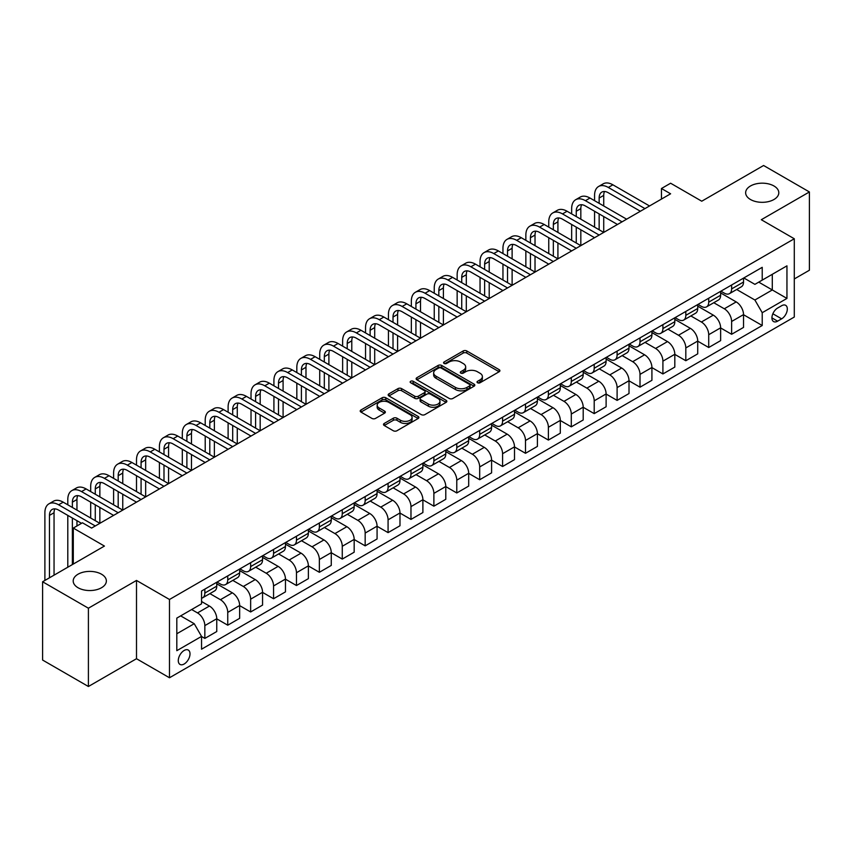 <?xml version="1.0" encoding="UTF-8"?>
<svg xmlns="http://www.w3.org/2000/svg" width="852" height="852" viewBox="0 0 852 852"><rect width="100%" height="100%" fill="white"/><g stroke="black" fill="none" stroke-linecap="round" stroke-linejoin="round"><path stroke-width="1.28" d="M477.535 382.761A1.779 1.033 0 0 0 480.059 382.761L499.165 371.728A2.545 1.47 0 0 0 499.911 370.695A2.545 1.47 0 0 0 499.165 369.651L466.789 350.96A2.545 1.47 0 0 0 463.19 350.96L444.084 361.993A1.779 1.033 0 0 0 443.562 362.728A1.779 1.033 0 0 0 444.084 363.453A1.779 1.033 0 0 0 446.608 363.453L449.079 362.025A8.137 4.697 0 0 1 460.591 362.025L463.286 363.58A8.137 4.697 0 0 1 465.671 366.903A8.137 4.697 0 0 1 463.286 370.226L460.815 371.653A1.779 1.033 0 0 0 460.293 372.377A1.779 1.033 0 0 0 460.815 373.112A1.779 1.033 0 0 0 463.328 373.112L465.799 371.685A8.137 4.697 0 0 1 477.312 371.685L480.006 373.24A8.137 4.697 0 0 1 482.392 376.563A8.137 4.697 0 0 1 480.006 379.885L477.535 381.313A1.779 1.033 0 0 0 477.013 382.037A1.779 1.033 0 0 0 477.535 382.761L477.535 381.313M101.505 574.205A16.582 9.574 0 0 0 83.432 572.129A16.582 9.574 0 0 0 73.197 580.979A16.582 9.574 0 0 0 78.054 587.742A16.582 9.574 0 0 0 96.127 589.818A16.582 9.574 0 0 0 106.362 580.979A16.582 9.574 0 0 0 101.505 574.205M773.946 185.97A16.582 9.574 0 0 0 755.873 183.904A16.582 9.574 0 0 0 745.638 192.744A16.582 9.574 0 0 0 750.495 199.517A16.582 9.574 0 0 0 768.568 201.594A16.582 9.574 0 0 0 778.803 192.744A16.582 9.574 0 0 0 773.946 185.97M184.138 664.017A8.296 4.792 120 0 0 189.559 656.711A8.296 4.792 120 0 0 188.292 650.065A8.296 4.792 120 0 0 184.138 650.47A8.296 4.792 120 0 0 178.728 657.787A8.296 4.792 120 0 0 179.996 664.422A8.296 4.792 120 0 0 184.138 664.017M384.241 423.444A2.545 1.47 0 0 0 383.496 424.477A2.545 1.47 0 0 0 384.241 425.521L393.326 430.761A2.545 1.47 0 0 0 396.925 430.761L418.14 418.513A2.545 1.47 0 0 0 418.886 417.469A2.545 1.47 0 0 0 418.14 416.436L385.775 397.746A2.545 1.47 0 0 0 382.175 397.746L360.95 409.993A2.545 1.47 0 0 0 360.204 411.037A2.545 1.47 0 0 0 360.95 412.07L371.919 418.407A2.545 1.47 0 0 0 375.519 418.407L384.603 413.167A2.545 1.47 0 0 0 385.349 412.123A2.545 1.47 0 0 0 384.603 411.09L379.161 407.948A6.805 3.93 0 0 1 377.17 405.169A6.805 3.93 0 0 1 381.366 401.537A6.805 3.93 0 0 1 388.778 402.389L410.1 414.69A6.805 3.93 0 0 1 412.091 417.469A6.805 3.93 0 0 1 407.884 421.101A6.805 3.93 0 0 1 400.472 420.249L396.925 418.194A2.545 1.47 0 0 0 393.326 418.194L384.241 423.444L384.241 425.521L393.326 420.313L393.326 418.194M794.288 278.955L809.4 270.233L809.4 191.956L763.594 165.501L701.75 201.21L670.609 183.223L661.45 188.516L670.609 193.798L91.611 528.08L82.452 522.787L73.293 528.08L73.293 564.045M88.406 608.211L88.406 686.499L136.501 658.724L136.501 580.446L88.406 608.211L42.6 581.767L104.434 546.068L73.293 528.08M136.501 580.446L169.484 599.488L794.288 238.762L794.288 317.04L169.484 677.766L169.484 599.488M809.4 191.956L761.305 219.72L794.288 238.762M449.26 398.47A2.545 1.47 0 0 0 452.849 398.47L474.074 386.212A2.545 1.47 0 0 0 474.82 385.179A2.545 1.47 0 0 0 474.074 384.135L441.698 365.455A2.545 1.47 0 0 0 438.109 365.455L416.884 377.702A2.545 1.47 0 0 0 416.138 378.746A2.545 1.47 0 0 0 416.884 379.779L449.26 398.47M411.388 383.144A1.779 1.033 0 0 1 413.199 383.4L413.199 381.281L446.107 400.291A2.545 1.47 0 0 1 446.853 401.324A2.545 1.47 0 0 1 446.107 402.368L424.892 414.615A2.545 1.47 0 0 1 421.293 414.615L388.917 395.924L388.917 393.848A2.545 1.47 0 0 0 388.171 394.891A2.545 1.47 0 0 0 388.917 395.924M388.917 393.848L398.001 388.608A2.545 1.47 0 0 1 401.601 388.608L414.722 396.18A2.545 1.47 0 0 0 418.321 396.18L424.349 392.708A2.545 1.47 0 0 0 425.095 391.664A2.545 1.47 0 0 0 424.349 390.631L410.675 382.74A1.779 1.033 0 0 1 410.153 382.015A1.779 1.033 0 0 1 411.26 381.057A1.779 1.033 0 0 1 413.199 381.281M88.406 686.499L42.6 660.044L42.6 581.767M781.646 305.719L777.61 308.051A8.03 4.633 120 0 0 772.359 315.133A8.03 4.633 120 0 0 773.595 321.566A8.03 4.633 120 0 0 777.61 321.172L781.646 318.84A8.03 4.633 120 0 0 786.886 311.757A8.03 4.633 120 0 0 785.661 305.325A8.03 4.633 120 0 0 781.646 305.719M743.807 277.954L754.893 284.355L762.221 280.127L762.221 267.326L201.551 591.022L201.551 603.823L176.811 618.105L176.811 650.683L201.551 636.401L201.551 649.203L762.221 325.507L762.221 312.705L754.893 300.01L736.671 289.488M762.221 280.127L786.95 265.845L786.95 298.424L762.221 312.705M136.501 658.724L169.484 677.766M661.45 188.516L661.45 199.091M758.738 282.129L772.295 289.957L772.295 274.301L786.95 265.845M754.893 300.01L772.295 289.957L786.95 298.424M176.811 633.76L194.224 623.707L180.656 615.879M201.551 636.508L204.842 638.414L204.842 625.613A10.362 5.985 -120 0 0 197.515 612.918L191.657 609.531M204.842 638.414L216.759 631.534L216.759 618.744A10.362 5.985 -120 0 0 209.432 606.049L201.551 601.501M216.759 618.85L227.75 625.198L227.75 612.396A10.362 5.985 -120 0 0 220.423 599.702L209.901 593.62M227.75 625.198L239.657 618.318L239.657 605.516A10.362 5.985 -120 0 0 232.33 592.822L216.759 583.833M239.657 605.623L250.648 611.97L250.648 599.169A10.362 5.985 -120 0 0 243.321 586.474L232.798 580.404M250.648 611.97L262.565 605.09L262.565 592.289A10.362 5.985 -120 0 0 255.238 579.594L239.657 570.606M262.565 592.396L273.556 598.743L273.556 585.942A10.362 5.985 -120 0 0 266.229 573.247L255.706 567.176M273.556 598.743L285.463 591.874L285.463 579.072A10.362 5.985 -120 0 0 278.135 566.378L262.565 557.389M285.463 579.179L296.464 585.526L296.464 572.725A10.362 5.985 -120 0 0 289.126 560.03L278.604 553.949M296.464 585.526L308.371 578.646L308.371 565.845A10.362 5.985 -120 0 0 301.044 553.15L285.463 544.162M308.371 565.952L319.362 572.299L319.362 559.498A10.362 5.985 -120 0 0 312.034 546.803L301.512 540.732M319.362 572.299L331.268 565.419L331.268 552.628A10.362 5.985 -120 0 0 323.941 539.934L308.371 530.934M331.268 552.735L342.27 559.082L342.27 546.281A10.362 5.985 -120 0 0 334.932 533.586L324.41 527.505M342.27 559.082L354.176 552.202L354.176 539.401A10.362 5.985 -120 0 0 346.849 526.706L331.268 517.718M354.176 539.508L365.167 545.855L365.167 533.054A10.362 5.985 -120 0 0 357.84 520.359L347.318 514.288M365.167 545.855L377.074 538.975L377.074 526.174A10.362 5.985 -120 0 0 369.747 513.479L354.176 504.49M377.074 526.28L388.075 532.628L388.075 519.827A10.362 5.985 -120 0 0 380.748 507.132L370.215 501.061M388.075 532.628L399.982 525.759L399.982 512.957A10.362 5.985 -120 0 0 392.655 500.262L377.074 491.274M399.982 513.064L410.973 519.411L410.973 506.61A10.362 5.985 -120 0 0 403.646 493.915L393.123 487.834M410.973 519.411L422.89 512.531L422.89 499.73A10.362 5.985 -120 0 0 415.552 487.035L399.982 478.047M422.89 499.836L433.881 506.184L433.881 493.383A10.362 5.985 -120 0 0 426.554 480.688L416.032 474.617M433.881 506.184L445.788 499.304L445.788 486.513A10.362 5.985 -120 0 0 438.46 473.818L422.89 464.819M445.788 486.62L456.778 492.967L456.778 480.166A10.362 5.985 -120 0 0 449.451 467.471L438.929 461.39M456.778 492.967L468.696 486.087L468.696 473.286A10.362 5.985 -120 0 0 461.358 460.591L445.788 451.603M468.696 473.392L479.687 479.74L479.687 466.939A10.362 5.985 -120 0 0 472.359 454.244L461.837 448.173M479.687 479.74L491.593 472.86L491.593 460.059A10.362 5.985 -120 0 0 484.266 447.364L468.696 438.375M491.593 460.165L502.584 466.513L502.584 453.711A10.362 5.985 -120 0 0 495.257 441.017L484.735 434.946M502.584 466.513L514.501 459.643L514.501 446.842A10.362 5.985 -120 0 0 507.174 434.147L491.593 425.159M514.501 446.949L525.492 453.296L525.492 440.495A10.362 5.985 -120 0 0 518.165 427.8L507.643 421.719M525.492 453.296L537.399 446.416L537.399 433.615A10.362 5.985 -120 0 0 530.072 420.92L514.501 411.931M537.399 433.721L548.39 440.069L548.39 427.267A10.362 5.985 -120 0 0 541.063 414.573L530.54 408.502M548.39 440.069L560.307 433.189L560.307 420.398A10.362 5.985 -120 0 0 552.98 407.703L537.399 398.704M560.307 420.505L571.298 426.852L571.298 414.051A10.362 5.985 -120 0 0 563.971 401.356L553.449 395.275M571.298 426.852L583.205 419.972L583.205 407.171A10.362 5.985 -120 0 0 575.877 394.476L560.307 385.487M583.205 407.277L594.206 413.625L594.206 400.823A10.362 5.985 -120 0 0 586.868 388.129L576.346 382.058M594.206 413.625L606.113 406.745L606.113 393.943A10.362 5.985 -120 0 0 598.786 381.249L583.205 372.26M606.113 394.05L617.104 400.397L617.104 387.596A10.362 5.985 -120 0 0 609.776 374.901L599.254 368.831M617.104 400.397L629.01 393.528L629.01 380.727A10.362 5.985 -120 0 0 621.683 368.032L606.113 359.043M629.01 380.833L640.012 387.181L640.012 374.379A10.362 5.985 -120 0 0 632.674 361.685L622.152 355.603M640.012 387.181L651.918 380.301L651.918 367.5A10.362 5.985 -120 0 0 644.591 354.805L629.01 345.816M651.918 367.606L662.909 373.953L662.909 361.152A10.362 5.985 -120 0 0 655.582 348.457L645.06 342.387M662.909 373.953L674.816 367.074L674.816 354.283A10.362 5.985 -120 0 0 667.489 341.588L651.918 332.589M674.816 354.389L685.817 360.726L685.817 347.935A10.362 5.985 -120 0 0 678.49 335.241L667.957 329.16M685.817 360.726L697.724 353.857L697.724 341.056A10.362 5.985 -120 0 0 690.397 328.361L674.816 319.372M697.724 341.162L708.715 347.51L708.715 334.708A10.362 5.985 -120 0 0 701.388 322.013L690.865 315.943M708.715 347.51L720.632 340.63L720.632 327.828A10.362 5.985 -120 0 0 713.294 315.133L697.724 306.145M720.632 327.935L731.623 334.282L731.623 321.481A10.362 5.985 -120 0 0 724.296 308.786L713.774 302.716M731.623 334.282L743.53 327.413L743.53 314.612A10.362 5.985 -120 0 0 736.203 301.917L720.632 292.928M720.898 291.182L724.296 293.131A10.362 5.985 -120 0 0 729.472 293.652A10.362 5.985 -120 0 0 731.623 288.903L731.623 284.994M698.001 304.398L701.388 306.358A10.362 5.985 -120 0 0 706.574 306.869A10.362 5.985 -120 0 0 708.715 302.13L708.715 298.211M675.093 317.626L678.49 319.585A10.362 5.985 -120 0 0 683.666 320.096A10.362 5.985 -120 0 0 685.817 315.346L685.817 311.438M652.195 330.842L655.582 332.802A10.362 5.985 -120 0 0 660.769 333.313A10.362 5.985 -120 0 0 662.909 328.574L662.909 324.655M629.287 344.07L632.674 346.029A10.362 5.985 -120 0 0 637.86 346.54A10.362 5.985 -120 0 0 640.012 341.79L640.012 337.882M606.39 357.297L609.776 359.246A10.362 5.985 -120 0 0 614.963 359.768A10.362 5.985 -120 0 0 617.104 355.018L617.104 351.109M583.482 370.513L586.868 372.473A10.362 5.985 -120 0 0 592.055 372.984A10.362 5.985 -120 0 0 594.206 368.245L594.206 364.326M560.584 383.741L563.971 385.7A10.362 5.985 -120 0 0 569.147 386.212A10.362 5.985 -120 0 0 571.298 381.462L571.298 377.553M537.676 396.957L541.063 398.917A10.362 5.985 -120 0 0 546.249 399.428A10.362 5.985 -120 0 0 548.39 394.689L548.39 390.77M514.768 410.185L518.165 412.144A10.362 5.985 -120 0 0 523.341 412.656A10.362 5.985 -120 0 0 525.492 407.906L525.492 403.997M491.87 423.412L495.257 425.361A10.362 5.985 -120 0 0 500.443 425.883A10.362 5.985 -120 0 0 502.584 421.133L502.584 417.224M468.962 436.629L472.359 438.588A10.362 5.985 -120 0 0 477.535 439.099A10.362 5.985 -120 0 0 479.687 434.36L479.687 430.441M446.065 449.856L449.451 451.816A10.362 5.985 -120 0 0 454.638 452.327A10.362 5.985 -120 0 0 456.778 447.577L456.778 443.668M423.156 463.073L426.554 465.032A10.362 5.985 -120 0 0 431.73 465.543A10.362 5.985 -120 0 0 433.881 460.804L433.881 456.885M400.259 476.3L403.646 478.26A10.362 5.985 -120 0 0 408.832 478.771A10.362 5.985 -120 0 0 410.973 474.021L410.973 470.112M377.351 489.527L380.748 491.476A10.362 5.985 -120 0 0 385.924 491.998A10.362 5.985 -120 0 0 388.075 487.248L388.075 483.34M354.453 502.744L357.84 504.703A10.362 5.985 -120 0 0 363.027 505.215A10.362 5.985 -120 0 0 365.167 500.475L365.167 496.556M331.545 515.971L334.932 517.931A10.362 5.985 -120 0 0 340.118 518.442A10.362 5.985 -120 0 0 342.27 513.692L342.27 509.784M308.648 529.188L312.034 531.147A10.362 5.985 -120 0 0 317.221 531.659A10.362 5.985 -120 0 0 319.362 526.919L319.362 523M285.74 542.415L289.126 544.375A10.362 5.985 -120 0 0 294.313 544.886A10.362 5.985 -120 0 0 296.464 540.136L296.464 536.227M262.842 555.642L266.229 557.591A10.362 5.985 -120 0 0 271.405 558.113A10.362 5.985 -120 0 0 273.556 553.363L273.556 549.455M239.934 568.859L243.321 570.819A10.362 5.985 -120 0 0 248.507 571.33A10.362 5.985 -120 0 0 250.648 566.591L250.648 562.671M217.026 582.086L220.423 584.046A10.362 5.985 -120 0 0 225.599 584.557A10.362 5.985 -120 0 0 227.75 579.807L227.75 575.899M743.53 314.718L762.221 325.507M729.472 293.652L741.378 286.773A10.362 5.985 -120 0 0 743.53 282.023L743.53 278.114M706.574 306.869L718.481 300A10.362 5.985 -120 0 0 720.632 295.25L720.632 291.331M683.666 320.096L695.573 313.216A10.362 5.985 -120 0 0 697.724 308.477L697.724 304.558M660.769 333.313L672.675 326.444A10.362 5.985 -120 0 0 674.816 321.694L674.816 317.785M637.86 346.54L649.767 339.66A10.362 5.985 -120 0 0 651.918 334.921L651.918 331.002M614.963 359.768L626.87 352.888A10.362 5.985 -120 0 0 629.01 348.138L629.01 344.229M592.055 372.984L603.962 366.115A10.362 5.985 -120 0 0 606.113 361.365L606.113 357.446M569.147 386.212L581.064 379.332A10.362 5.985 -120 0 0 583.205 374.592L583.205 370.673M546.249 399.428L558.156 392.559A10.362 5.985 -120 0 0 560.307 387.809L560.307 383.901M523.341 412.656L535.258 405.776A10.362 5.985 -120 0 0 537.399 401.036L537.399 397.117M500.443 425.883L512.35 419.003A10.362 5.985 -120 0 0 514.501 414.253L514.501 410.344M477.535 439.099L489.453 432.23A10.362 5.985 -120 0 0 491.593 427.48L491.593 423.572M454.638 452.327L466.545 445.447A10.362 5.985 -120 0 0 468.696 440.708L468.696 436.788M431.73 465.543L443.647 458.674A10.362 5.985 -120 0 0 445.788 453.924L445.788 450.016M408.832 478.771L420.739 471.891A10.362 5.985 -120 0 0 422.89 467.152L422.89 463.232M385.924 491.998L397.831 485.118A10.362 5.985 -120 0 0 399.982 480.368L399.982 476.46M363.027 505.215L374.933 498.345A10.362 5.985 -120 0 0 377.074 493.596L377.074 489.687M340.118 518.442L352.025 511.562A10.362 5.985 -120 0 0 354.176 506.823L354.176 502.904M317.221 531.659L329.128 524.789A10.362 5.985 -120 0 0 331.268 520.039L331.268 516.131M294.313 544.886L306.219 538.006A10.362 5.985 -120 0 0 308.371 533.267L308.371 529.348M271.405 558.113L283.322 551.233A10.362 5.985 -120 0 0 285.463 546.483L285.463 542.575M248.507 571.33L260.414 564.461A10.362 5.985 -120 0 0 262.565 559.711L262.565 555.802M225.599 584.557L237.516 577.677A10.362 5.985 -120 0 0 239.657 572.938L239.657 569.019M201.551 598.2A10.362 5.985 -120 0 0 202.701 597.774L214.608 590.905A10.362 5.985 -120 0 0 216.759 586.155L216.759 582.246M202.701 597.774A10.362 5.985 -120 0 0 204.842 593.035L204.842 589.115M194.224 623.707L201.551 636.401M478.249 383.017L480.006 381.994A8.137 4.697 0 0 0 482.392 378.671L482.392 376.563M465.671 366.903L465.671 369.022A8.137 4.697 0 0 1 463.286 372.345L461.528 373.357M499.134 371.749L466.789 353.079A2.545 1.47 0 0 0 463.19 353.079L444.797 363.697M474.042 386.233L441.698 367.563A2.545 1.47 0 0 0 438.109 367.563L416.916 379.8L416.884 377.702M469.58 385.903A1.779 1.033 0 0 0 470.102 385.179A1.779 1.033 0 0 0 469.58 384.454L441.166 368.043A1.779 1.033 0 0 0 438.642 368.043L436.043 369.555A8.137 4.697 0 0 0 433.657 372.878A8.137 4.697 0 0 0 436.043 376.201L455.458 387.415A8.137 4.697 0 0 0 466.971 387.415L469.58 385.903L469.58 388.022A1.779 1.033 0 0 0 470.102 387.298L470.102 385.179M433.657 372.878L433.657 374.986A8.137 4.697 0 0 0 436.043 378.309L436.043 376.201M469.58 388.022L466.971 389.524A8.137 4.697 0 0 1 455.458 389.524L436.043 378.309M388.949 395.946L398.001 390.717L398.001 388.608M425.095 391.664L425.095 393.784A2.545 1.47 0 0 1 424.349 394.827L418.321 398.299A2.545 1.47 0 0 1 414.722 398.299L401.601 390.717A2.545 1.47 0 0 0 398.001 390.717M413.199 383.4L446.075 402.378M428.354 404.05A6.805 3.93 0 0 0 435.766 404.902A6.805 3.93 0 0 0 439.962 401.271A6.805 3.93 0 0 0 437.971 398.491L430.462 394.156A2.545 1.47 0 0 0 426.863 394.156L420.845 397.639A2.545 1.47 0 0 0 420.1 398.672A2.545 1.47 0 0 0 420.845 399.716L428.354 404.05L428.354 406.17A6.805 3.93 0 0 0 435.766 407.022A6.805 3.93 0 0 0 439.962 403.39L439.962 401.271M420.1 398.672L420.1 400.791A2.545 1.47 0 0 0 420.845 401.835L420.845 399.716M428.354 406.17L420.845 401.835M412.091 417.469L412.091 419.589A6.805 3.93 0 0 1 407.884 423.22A6.805 3.93 0 0 1 400.472 422.368L396.925 420.313A2.545 1.47 0 0 0 393.326 420.313M377.17 405.169L377.17 407.277A6.805 3.93 0 0 0 379.161 410.057L379.161 407.948M384.572 413.177L379.161 410.057M418.108 418.524L385.775 399.854A2.545 1.47 0 0 0 382.175 399.854L360.982 412.091M594.568 200.678L594.568 195.385A19.436 11.225 60 0 1 598.594 186.492L603.173 183.851A19.436 11.225 60 0 1 612.886 184.809L649.533 205.971M598.594 186.492A19.436 11.225 60 0 1 608.307 187.451L644.953 208.612M640.374 211.253L608.307 192.744A12.961 7.476 -120 0 0 601.832 192.105A12.961 7.476 -120 0 0 599.148 198.037L599.148 203.319M604.537 191.508A12.961 7.476 -120 0 0 603.727 195.385L603.727 205.971M599.148 213.905L599.148 229.774M603.727 216.546L603.727 232.415L567.081 211.253L562.501 213.905L599.148 235.056M594.568 227.122L594.568 211.253M571.66 213.905L571.66 208.612A19.436 11.225 60 0 1 575.686 199.719L580.265 197.068A19.436 11.225 60 0 1 589.989 198.037L626.635 219.188M575.686 199.719A19.436 11.225 60 0 1 585.409 200.678L622.056 221.839M617.466 224.481L585.409 205.971A12.961 7.476 -120 0 0 578.923 205.321A12.961 7.476 -120 0 0 576.25 211.253L576.25 216.546M581.639 204.725A12.961 7.476 -120 0 0 580.83 208.612L580.83 219.188M576.25 227.122L576.25 242.99M580.83 229.774L580.83 245.642L544.183 224.481L539.604 227.122L576.25 248.283M571.66 240.349L571.66 224.481M594.568 237.708L562.501 219.188A12.961 7.476 -120 0 0 556.026 218.549A12.961 7.476 -120 0 0 553.342 224.481L553.342 229.774M558.731 217.952A12.961 7.476 -120 0 0 557.922 221.839L557.922 232.415M553.342 240.349L553.342 256.218M557.922 242.99L557.922 258.859L521.275 237.708L516.695 240.349L553.342 261.5M548.763 253.566L548.763 237.708M548.763 227.122L548.763 221.839A19.436 11.225 60 0 1 552.788 212.936A19.436 11.225 60 0 1 562.501 213.905M552.788 212.936L557.368 210.295A19.436 11.225 60 0 1 567.081 211.253M571.66 250.925L539.604 232.415A12.961 7.476 -120 0 0 533.118 231.776A12.961 7.476 -120 0 0 530.434 237.708L530.434 242.99M535.833 231.18A12.961 7.476 -120 0 0 535.024 235.056L535.024 245.642M530.434 253.566L530.434 269.434M535.024 256.218L535.024 272.086L498.377 250.925L493.798 253.566L530.434 274.727M525.854 266.793L525.854 250.925M525.854 240.349L525.854 235.056A19.436 11.225 60 0 1 529.88 226.163A19.436 11.225 60 0 1 539.604 227.122M529.88 226.163L534.46 223.522A19.436 11.225 60 0 1 544.183 224.481M548.763 264.152L516.695 245.642A12.961 7.476 -120 0 0 510.22 244.993A12.961 7.476 -120 0 0 507.536 250.925L507.536 256.218M512.925 244.396A12.961 7.476 -120 0 0 512.116 248.283L512.116 258.859M507.536 266.793L507.536 282.662M512.116 269.434L512.116 285.303L475.469 264.152L470.89 266.793L507.536 287.955M502.957 280.02L502.957 264.152M502.957 253.566L502.957 248.283A19.436 11.225 60 0 1 506.983 239.38A19.436 11.225 60 0 1 516.695 240.349M506.983 239.38L511.562 236.739A19.436 11.225 60 0 1 521.275 237.708M525.854 277.369L493.798 258.859A12.961 7.476 -120 0 0 487.312 258.22A12.961 7.476 -120 0 0 484.628 264.152L484.628 269.434M490.028 257.623A12.961 7.476 -120 0 0 489.208 261.5L489.208 272.086M484.628 280.02L484.628 295.889M489.208 282.662L489.208 298.53L452.572 277.369L447.992 280.02L484.628 301.171M480.049 293.237L480.049 277.369M480.049 266.793L480.049 261.5A19.436 11.225 60 0 1 484.074 252.607A19.436 11.225 60 0 1 493.798 253.566M484.074 252.607L488.654 249.966A19.436 11.225 60 0 1 498.377 250.925M502.957 290.596L470.89 272.086A12.961 7.476 -120 0 0 464.415 271.437A12.961 7.476 -120 0 0 461.731 277.369L461.731 282.662M467.12 270.84A12.961 7.476 -120 0 0 466.31 274.727L466.31 285.303M461.731 293.237L461.731 309.106M466.31 295.889L466.31 311.757L429.664 290.596L425.084 293.237L461.731 314.399M457.151 306.464L457.151 290.596M457.151 280.02L457.151 274.727A19.436 11.225 60 0 1 461.177 265.835A19.436 11.225 60 0 1 470.89 266.793M461.177 265.835L465.756 263.183A19.436 11.225 60 0 1 475.469 264.152M480.049 303.823L447.992 285.303A12.961 7.476 -120 0 0 441.506 284.664A12.961 7.476 -120 0 0 438.823 290.596L438.823 295.889M444.222 284.067A12.961 7.476 -120 0 0 443.402 287.955L443.402 298.53M438.823 306.464L438.823 322.333M443.402 309.106L443.402 324.974L406.766 303.823L402.176 306.464L438.823 327.615M434.243 319.681L434.243 303.823M434.243 293.237L434.243 287.955A19.436 11.225 60 0 1 438.269 279.051A19.436 11.225 60 0 1 447.992 280.02M438.269 279.051L442.848 276.41A19.436 11.225 60 0 1 452.572 277.369M457.151 317.04L425.084 298.53A12.961 7.476 -120 0 0 418.609 297.891A12.961 7.476 -120 0 0 415.925 303.823L415.925 309.106M421.314 297.295A12.961 7.476 -120 0 0 420.505 301.171L420.505 311.757M415.925 319.681L415.925 335.55M420.505 322.333L420.505 338.201L383.858 317.04L379.278 319.681L415.925 340.843M411.346 332.908L411.346 317.04M411.346 306.464L411.346 301.171A19.436 11.225 60 0 1 415.371 292.279A19.436 11.225 60 0 1 425.084 293.237M415.371 292.279L419.951 289.637A19.436 11.225 60 0 1 429.664 290.596M434.243 330.267L402.176 311.757A12.961 7.476 -120 0 0 395.701 311.108A12.961 7.476 -120 0 0 393.017 317.04L393.017 322.333M398.416 310.511A12.961 7.476 -120 0 0 397.596 314.399L397.596 324.974M393.017 332.908L393.017 348.777M397.596 335.55L397.596 351.418L360.95 330.267L356.37 332.908L393.017 354.07M388.437 346.136L388.437 330.267M388.437 319.681L388.437 314.399A19.436 11.225 60 0 1 392.463 305.506A19.436 11.225 60 0 1 402.176 306.464M392.463 305.506L397.043 302.854A19.436 11.225 60 0 1 406.766 303.823M411.346 343.484L379.278 324.974A12.961 7.476 -120 0 0 372.803 324.335A12.961 7.476 -120 0 0 370.119 330.267L370.119 335.55M375.508 323.739A12.961 7.476 -120 0 0 374.699 327.615L374.699 338.201M370.119 346.136L370.119 362.004M374.699 348.777L374.699 364.645L338.052 343.484L333.473 346.136L370.119 367.287M365.54 359.352L365.54 343.484M365.54 332.908L365.54 327.615A19.436 11.225 60 0 1 369.566 318.723A19.436 11.225 60 0 1 379.278 319.681M369.566 318.723L374.145 316.081A19.436 11.225 60 0 1 383.858 317.04M388.437 356.711L356.37 338.201A12.961 7.476 -120 0 0 349.895 337.552A12.961 7.476 -120 0 0 347.211 343.484L347.211 348.777M352.6 336.955A12.961 7.476 -120 0 0 351.791 340.843L351.791 351.418M347.211 359.352L347.211 375.221M351.791 362.004L351.791 377.873L315.144 356.711L310.565 359.352L347.211 380.514M342.632 372.58L342.632 356.711M342.632 346.136L342.632 340.843A19.436 11.225 60 0 1 346.657 331.95A19.436 11.225 60 0 1 356.37 332.908M346.657 331.95L351.237 329.298A19.436 11.225 60 0 1 360.95 330.267M365.54 369.938L333.473 351.418A12.961 7.476 -120 0 0 326.998 350.779A12.961 7.476 -120 0 0 324.314 356.711L324.314 362.004M329.703 350.183A12.961 7.476 -120 0 0 328.893 354.07L328.893 364.645M324.314 372.58L324.314 388.448M328.893 375.221L328.893 391.089L292.247 369.938L287.667 372.58L324.314 393.73M319.734 385.796L319.734 369.938M319.734 359.352L319.734 354.07A19.436 11.225 60 0 1 323.749 345.166A19.436 11.225 60 0 1 333.473 346.136M323.749 345.166L328.339 342.525A19.436 11.225 60 0 1 338.052 343.484M342.632 383.155L310.565 364.645A12.961 7.476 -120 0 0 304.089 364.006A12.961 7.476 -120 0 0 301.406 369.938L301.406 375.221M306.795 363.41A12.961 7.476 -120 0 0 305.985 367.287L305.985 377.873M301.406 385.796L301.406 401.665M305.985 388.448L305.985 404.317L269.339 383.155L264.759 385.796L301.406 406.958M296.826 399.024L296.826 383.155M296.826 372.58L296.826 367.287A19.436 11.225 60 0 1 300.852 358.394A19.436 11.225 60 0 1 310.565 359.352M300.852 358.394L305.431 355.753A19.436 11.225 60 0 1 315.144 356.711M319.724 396.382L287.667 377.873A12.961 7.476 -120 0 0 281.181 377.223A12.961 7.476 -120 0 0 278.508 383.155L278.508 388.448M283.897 376.627A12.961 7.476 -120 0 0 283.088 380.514L283.088 391.089M278.508 399.024L278.508 414.892M283.088 401.665L283.088 417.533L246.441 396.382L241.861 399.024L278.508 420.185M273.918 412.251L273.918 396.382M273.918 385.796L273.918 380.514A19.436 11.225 60 0 1 277.944 371.621A19.436 11.225 60 0 1 287.667 372.58M277.944 371.621L282.523 368.969A19.436 11.225 60 0 1 292.247 369.938M296.826 409.599L264.759 391.089A12.961 7.476 -120 0 0 258.284 390.45A12.961 7.476 -120 0 0 255.6 396.382L255.6 401.665M260.989 389.854A12.961 7.476 -120 0 0 260.18 393.73L260.18 404.317M255.6 412.251L255.6 428.119M260.18 414.892L260.18 430.761L223.533 409.599L218.953 412.251L255.6 433.402M251.02 425.467L251.02 409.599M251.02 399.024L251.02 393.73A19.436 11.225 60 0 1 255.046 384.838A19.436 11.225 60 0 1 264.759 385.796M255.046 384.838L259.626 382.197A19.436 11.225 60 0 1 269.339 383.155M273.918 422.826L241.861 404.317A12.961 7.476 -120 0 0 235.376 403.667A12.961 7.476 -120 0 0 232.692 409.599L232.692 414.892M238.091 403.071A12.961 7.476 -120 0 0 237.282 406.958L237.282 417.533M232.692 425.467L232.692 441.336M237.282 428.119L237.282 443.988L200.635 422.826L196.056 425.467L232.692 446.629M228.112 438.695L228.112 422.826M228.112 412.251L228.112 406.958A19.436 11.225 60 0 1 232.138 398.065A19.436 11.225 60 0 1 241.861 399.024M232.138 398.065L236.718 395.413A19.436 11.225 60 0 1 246.441 396.382M251.02 436.054L218.953 417.533A12.961 7.476 -120 0 0 212.478 416.894A12.961 7.476 -120 0 0 209.794 422.826L209.794 428.119M215.183 416.298A12.961 7.476 -120 0 0 214.374 420.185L214.374 430.761M209.794 438.695L209.794 454.563M214.374 441.336L214.374 457.204L177.727 436.054L173.148 438.695L209.794 459.846M205.215 451.911L205.215 436.054M205.215 425.467L205.215 420.185A19.436 11.225 60 0 1 209.241 411.282A19.436 11.225 60 0 1 218.953 412.251M209.241 411.282L213.82 408.64A19.436 11.225 60 0 1 223.533 409.599M228.112 449.27L196.056 430.761A12.961 7.476 -120 0 0 189.57 430.122A12.961 7.476 -120 0 0 186.886 436.054L186.886 441.336M192.286 429.525A12.961 7.476 -120 0 0 191.466 433.402L191.466 443.988M186.886 451.922L186.886 467.78M191.466 454.563L191.466 470.432L154.83 449.27L150.25 451.911L186.886 473.073M182.307 465.139L182.307 449.27M182.307 438.695L182.307 433.402A19.436 11.225 60 0 1 186.332 424.509A19.436 11.225 60 0 1 196.056 425.467M186.332 424.509L190.912 421.868A19.436 11.225 60 0 1 200.635 422.826M205.215 462.498L173.148 443.988A12.961 7.476 -120 0 0 166.672 443.338A12.961 7.476 -120 0 0 163.989 449.27L163.989 454.563M169.378 442.742A12.961 7.476 -120 0 0 168.568 446.629L168.568 457.204M163.989 465.139L163.989 481.007M168.568 467.78L168.568 483.648L131.922 462.498L127.342 465.139L163.989 486.3M159.409 478.366L159.409 462.498M159.409 451.911L159.409 446.629A19.436 11.225 60 0 1 163.435 437.736A19.436 11.225 60 0 1 173.148 438.695M163.435 437.736L168.014 435.084A19.436 11.225 60 0 1 177.727 436.054M182.307 475.714L150.25 457.204A12.961 7.476 -120 0 0 143.764 456.565A12.961 7.476 -120 0 0 141.081 462.498L141.081 467.78M146.48 455.969A12.961 7.476 -120 0 0 145.66 459.846L145.66 470.432M141.081 478.366L141.081 494.235M145.66 481.007L145.66 496.876L109.024 475.714L104.434 478.366L141.081 499.517M136.501 491.583L136.501 475.714M136.501 465.139L136.501 459.846A19.436 11.225 60 0 1 140.527 450.953A19.436 11.225 60 0 1 150.25 451.911M140.527 450.953L145.106 448.312A19.436 11.225 60 0 1 154.83 449.27M159.409 488.942L127.342 470.432A12.961 7.476 -120 0 0 120.867 469.782A12.961 7.476 -120 0 0 118.183 475.714L118.183 481.007M123.572 469.186A12.961 7.476 -120 0 0 122.763 473.073L122.763 483.648M118.183 491.583L118.183 507.451M122.763 494.235L122.763 510.103L86.116 488.942L81.536 491.583L118.183 512.744M113.604 504.81L113.604 488.942M113.604 478.366L113.604 473.073A19.436 11.225 60 0 1 117.629 464.18A19.436 11.225 60 0 1 127.342 465.139M117.629 464.18L122.209 461.528A19.436 11.225 60 0 1 131.922 462.498M136.501 502.169L104.434 483.648A12.961 7.476 -120 0 0 97.959 483.009A12.961 7.476 -120 0 0 95.275 488.942L95.275 494.235M100.674 482.413A12.961 7.476 -120 0 0 99.854 486.3L99.854 496.876M95.275 504.81L95.275 520.678M99.854 507.451L99.854 523.32L63.208 502.169L58.628 504.81L95.275 525.961M90.695 518.037L90.695 502.169M90.695 491.583L90.695 486.3A19.436 11.225 60 0 1 94.721 477.397A19.436 11.225 60 0 1 104.434 478.366M94.721 477.397L99.301 474.756A19.436 11.225 60 0 1 109.024 475.714M113.604 515.385L81.536 496.876A12.961 7.476 -120 0 0 75.061 496.237A12.961 7.476 -120 0 0 72.377 502.169L72.377 507.451M77.766 495.64A12.961 7.476 -120 0 0 76.957 499.517L76.957 510.103M72.377 518.037L72.377 564.578M76.957 520.678L76.957 525.961M67.798 567.219L67.798 515.385M67.798 504.81L67.798 499.517A19.436 11.225 60 0 1 71.824 490.624A19.436 11.225 60 0 1 81.536 491.583M71.824 490.624L76.403 487.983A19.436 11.225 60 0 1 86.116 488.942M81.536 523.32L58.628 510.103A12.961 7.476 -120 0 0 52.153 509.453A12.961 7.476 -120 0 0 49.469 515.385L49.469 577.805M54.858 508.857A12.961 7.476 -120 0 0 54.049 512.744L54.049 575.153M44.89 580.446L44.89 512.744A19.436 11.225 60 0 1 48.915 503.851A19.436 11.225 60 0 1 58.628 504.81M48.915 503.851L53.495 501.2A19.436 11.225 60 0 1 63.208 502.169M197.515 612.918L209.432 606.049M220.423 599.702L232.33 592.822M243.321 586.474L255.238 579.594M266.229 573.247L278.135 566.378M289.126 560.03L301.044 553.15M312.034 546.803L323.941 539.934M334.932 533.586L346.849 526.706M357.84 520.359L369.747 513.479M380.748 507.132L392.655 500.262M403.646 493.915L415.552 487.035M426.554 480.688L438.46 473.818M449.451 467.471L461.358 460.591M472.359 454.244L484.266 447.364M495.257 441.017L507.174 434.147M518.165 427.8L530.072 420.92M541.063 414.573L552.98 407.703M563.971 401.356L575.877 394.476M586.868 388.129L598.786 381.249M609.776 374.901L621.683 368.032M632.674 361.685L644.591 354.805M655.582 348.457L667.489 341.588M678.49 335.241L690.397 328.361M701.388 322.013L713.294 315.133M724.296 308.786L736.203 301.917M731.623 288.903L743.53 282.023M731.623 321.481L743.53 314.612M708.715 334.708L720.632 327.828M708.715 302.13L720.632 295.25M685.817 347.935L697.724 341.056M685.817 315.346L697.724 308.477M662.909 361.152L674.816 354.283M662.909 328.574L674.816 321.694M640.012 374.379L651.918 367.5M640.012 341.79L651.918 334.921M617.104 387.596L629.01 380.727M617.104 355.018L629.01 348.138M594.206 400.823L606.113 393.943M594.206 368.245L606.113 361.365M571.298 414.051L583.205 407.171M571.298 381.462L583.205 374.592M548.39 427.267L560.307 420.398M548.39 394.689L560.307 387.809M525.492 440.495L537.399 433.615M525.492 407.906L537.399 401.036M502.584 453.711L514.501 446.842M502.584 421.133L514.501 414.253M479.687 466.939L491.593 460.059M479.687 434.36L491.593 427.48M456.778 480.166L468.696 473.286M456.778 447.577L468.696 440.708M433.881 493.383L445.788 486.513M433.881 460.804L445.788 453.924M410.973 506.61L422.89 499.73M410.973 474.021L422.89 467.152M388.075 519.827L399.982 512.957M388.075 487.248L399.982 480.368M365.167 533.054L377.074 526.174M365.167 500.475L377.074 493.596M342.27 546.281L354.176 539.401M342.27 513.692L354.176 506.823M319.362 559.498L331.268 552.628M319.362 526.919L331.268 520.039M296.464 572.725L308.371 565.845M296.464 540.136L308.371 533.267M273.556 585.942L285.463 579.072M273.556 553.363L285.463 546.483M250.648 599.169L262.565 592.289M250.648 566.591L262.565 559.711M227.75 612.396L239.657 605.516M227.75 579.807L239.657 572.938M204.842 625.613L216.759 618.744M204.842 593.035L216.759 586.155M772.86 313.77L781.646 318.84M771.933 317.892L777.61 321.172M480.006 381.994L480.006 379.885M460.815 373.112L460.815 371.653M463.286 372.345L463.286 370.226M444.084 363.453L444.084 361.993M463.19 353.079L463.19 350.96M466.789 353.079L466.789 350.96M499.165 371.728L499.165 369.651M438.109 367.563L438.109 365.455M441.698 367.563L441.698 365.455M474.074 386.212L474.074 384.135M455.458 389.524L455.458 387.415M466.971 389.524L466.971 387.415M401.601 390.717L401.601 388.608M414.722 398.299L414.722 396.18M418.321 398.299L418.321 396.18M424.349 394.827L424.349 392.708M446.107 402.368L446.107 400.291M396.925 420.313L396.925 418.194M400.472 422.368L400.472 420.249M384.603 413.167L384.603 411.09M360.95 412.07L360.95 409.993M382.175 399.854L382.175 397.746M385.775 399.854L385.775 397.746M418.14 418.513L418.14 416.436M612.886 184.809L608.307 187.451M603.727 195.385L599.148 198.037M589.989 198.037L585.409 200.678M580.83 208.612L576.25 211.253M557.922 221.839L553.342 224.481M535.024 235.056L530.434 237.708M512.116 248.283L507.536 250.925M489.208 261.5L484.628 264.152M466.31 274.727L461.731 277.369M443.402 287.955L438.823 290.596M420.505 301.171L415.925 303.823M397.596 314.399L393.017 317.04M374.699 327.615L370.119 330.267M351.791 340.843L347.211 343.484M328.893 354.07L324.314 356.711M305.985 367.287L301.406 369.938M283.088 380.514L278.508 383.155M260.18 393.73L255.6 396.382M237.282 406.958L232.692 409.599M214.374 420.185L209.794 422.826M191.466 433.402L186.886 436.054M168.568 446.629L163.989 449.27M145.66 459.846L141.081 462.498M122.763 473.073L118.183 475.714M99.854 486.3L95.275 488.942M76.957 499.517L72.377 502.169M54.049 512.744L49.469 515.385"/></g></svg>
